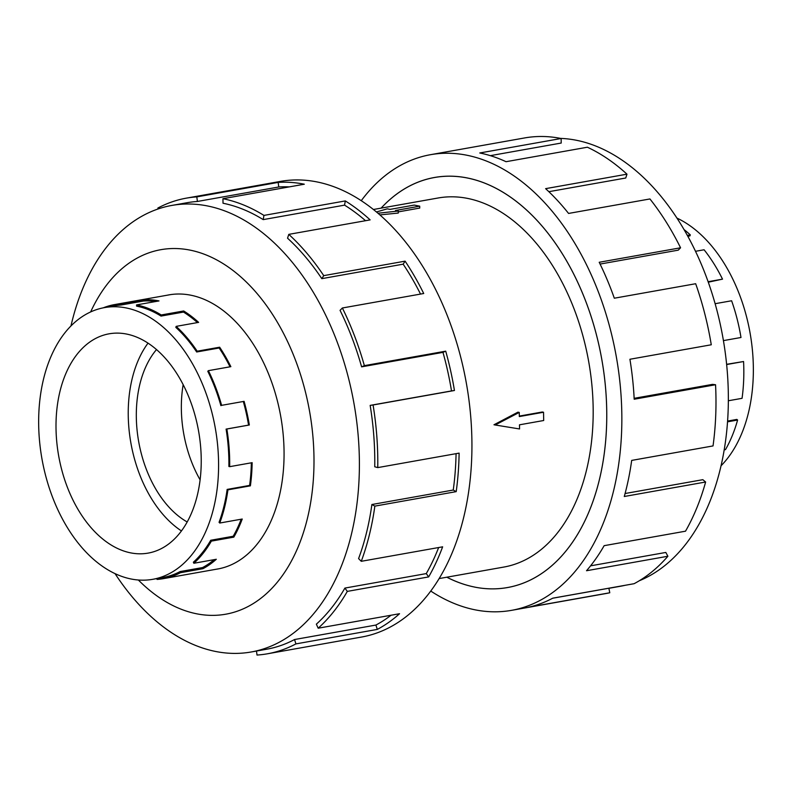 <?xml version="1.0" encoding="UTF-8"?>
<svg xmlns="http://www.w3.org/2000/svg" width="793" height="793" viewBox="0 0 793 793"><rect width="100%" height="100%" fill="white"/><g stroke="black" fill="none" stroke-linecap="round" stroke-linejoin="round"><path stroke-width="1.19" d="M381.106 208.133A208.262 132.857 79.9 0 1 434.475 177.483A208.262 132.857 79.9 0 1 467.394 177.979A208.262 132.857 79.9 0 1 605.257 384.555A208.262 132.857 79.9 0 1 507.461 587.563A208.262 132.857 79.9 0 1 474.541 587.068A208.242 132.847 -100.1 0 0 507.461 587.544A208.242 132.847 -100.1 0 0 605.247 384.555A208.242 132.847 -100.1 0 0 467.394 178.009A208.242 132.847 -100.1 0 0 434.475 177.513A208.242 132.847 -100.1 0 0 381.136 208.133M439.124 578.573L503.813 567.064A187.435 119.574 -100.1 0 0 591.826 384.347A187.435 119.574 -100.1 0 0 467.751 198.438A187.435 119.574 -100.1 0 0 438.123 197.992L373.424 209.501M183.163 384.645A98.996 63.153 -100.1 0 0 200.104 479.844M156.508 349.564A98.996 63.153 -100.1 0 0 138.686 441.671A98.996 63.153 -100.1 0 0 187.188 521.972M130.528 552.84A111.367 71.053 79.9 0 1 56.809 442.375A111.367 71.053 79.9 0 1 109.107 333.813A111.367 71.053 79.9 0 1 126.711 334.081A111.367 71.053 79.9 0 1 200.431 444.546A111.367 71.053 79.9 0 1 148.132 553.108A111.367 71.053 79.9 0 1 130.528 552.84M181.448 530.933A111.367 71.053 79.9 0 1 148.023 343.131M126.256 307.952A137.972 88.023 -100.1 0 0 104.438 307.615A137.972 88.023 -100.1 0 0 39.65 442.117A137.972 88.023 -100.1 0 0 130.984 578.969A137.972 88.023 -100.1 0 0 146.566 580.06A137.972 88.023 -100.1 0 0 152.801 579.306A137.972 88.023 -100.1 0 0 217.589 444.804A137.972 88.023 -100.1 0 0 126.256 307.952M155.636 301.528A137.972 88.023 -100.1 0 0 143.464 301.033L143.305 299.833A139.191 88.796 79.9 0 1 159.016 300.924L136.555 304.918A139.191 88.796 79.9 0 1 161.217 314.97L161.019 316.08L183.49 312.075L183.679 310.975A139.191 88.796 79.9 0 1 198.627 322.374L176.155 326.379A139.191 88.796 79.9 0 1 197.179 351.2L196.674 351.993L219.146 347.988L219.651 347.205A139.191 88.796 79.9 0 1 230.852 366.663L208.39 370.658A139.191 88.796 79.9 0 1 221.614 405.342L244.085 401.347A139.191 88.796 79.9 0 1 249.329 424.998L226.857 429.003A139.191 88.796 79.9 0 1 229.673 466.671L228.88 466.453A137.972 88.023 79.9 0 0 226.094 429.112L226.857 429.003M104.438 307.615L114.757 305.781A137.972 88.023 79.9 0 1 120.992 305.027L143.464 301.033M103.179 307.862A139.191 88.796 79.9 0 1 114.549 304.591A139.191 88.796 79.9 0 1 120.833 303.828L143.305 299.833M676.954 218.095A137.972 88.023 79.9 0 1 750.049 332.852A137.972 88.023 79.9 0 1 721.045 465.778M687.353 235.392L690.287 234.867L689.96 235.868L687.828 236.255M708.119 281.713L722.522 279.146L708.298 282.189M728.351 400.762L742.06 398.324A139.191 88.796 -100.1 0 0 743.566 361.529L726.626 364.304M724.207 449.849L725.496 449.611A139.191 88.796 -100.1 0 0 737.599 420.032L736.866 419.418L727.587 421.073M737.599 420.032L727.538 421.826M743.566 361.529L726.646 364.542M723.434 340.613L740.989 337.491A139.191 88.796 -100.1 0 0 731.612 300.765L715.127 303.699M722.522 279.146A139.191 88.796 -100.1 0 0 704.095 249.775L695.52 251.302M690.287 234.867A139.191 88.796 -100.1 0 0 684.032 229.564M216.033 569.275A139.211 88.806 -100.1 0 0 217.688 569.007A139.211 88.806 -100.1 0 0 283.061 433.305A139.211 88.806 -100.1 0 0 190.905 295.224A139.211 88.806 -100.1 0 0 168.889 294.887A139.211 88.806 -100.1 0 0 167.254 295.204M115.054 573.636A226.778 144.673 -100.1 0 0 215.409 651.43A226.778 144.673 -100.1 0 0 251.262 651.975A226.778 144.673 -100.1 0 0 357.752 430.916A226.778 144.673 -100.1 0 0 207.637 205.982A226.778 144.673 -100.1 0 0 171.784 205.437A226.778 144.673 -100.1 0 0 70.964 325.953M138.349 580A185.126 118.098 -100.1 0 0 196.466 613.762A185.126 118.098 -100.1 0 0 313.959 456.223A185.126 118.098 -100.1 0 0 190.112 250.132A185.126 118.098 -100.1 0 0 90.64 311.946M267.459 653.789L361.598 637.037A231.407 147.627 -100.1 0 0 470.259 411.468A231.407 147.627 -100.1 0 0 317.081 181.944A231.407 147.627 -100.1 0 0 280.494 181.389L186.355 198.141A231.407 147.627 79.9 0 1 196.813 196.882L278.165 182.4A231.407 147.627 79.9 0 1 304.304 184.214L222.942 198.696A231.407 147.627 79.9 0 1 263.94 215.409L345.302 200.926A231.407 147.627 79.9 0 1 370.143 219.889L288.781 234.371A231.407 147.627 79.9 0 1 323.742 275.637L405.104 261.155A231.407 147.627 79.9 0 1 423.72 293.509L342.368 307.991A231.407 147.627 79.9 0 1 364.364 365.642L445.716 351.17A231.407 147.627 79.9 0 1 454.439 390.493L373.077 404.975A231.407 147.627 79.9 0 1 377.755 467.602L459.117 453.12A231.407 147.627 79.9 0 1 456.203 491.64L374.851 506.122A231.407 147.627 79.9 0 1 361.271 561.305L442.633 546.823A231.407 147.627 79.9 0 1 428.666 576.908L347.314 591.39A231.407 147.627 79.9 0 1 318.181 628.205L399.543 613.723A231.407 147.627 79.9 0 1 377.29 629.414L295.928 643.896A231.407 147.627 79.9 0 1 267.459 653.789A231.407 147.627 79.9 0 1 257.011 655.048L256.486 651.043M295.928 643.896L294.55 639.535A226.778 144.673 79.9 0 1 266.646 649.229L251.262 651.975M294.55 639.535L375.912 625.053A226.778 144.673 -100.1 0 0 391.058 615.239M347.314 591.39L344.905 588.079A226.778 144.673 79.9 0 1 316.357 624.16L318.181 628.205M344.905 588.079L426.267 573.597A226.778 144.673 -100.1 0 0 438.648 547.537M374.851 506.122L371.887 504.517A226.778 144.673 79.9 0 1 358.585 558.599L361.271 561.305M371.887 504.517L453.249 490.034A226.778 144.673 -100.1 0 0 456.074 453.665M373.077 404.975L370.162 405.392A226.778 144.673 79.9 0 1 374.742 466.77L377.755 467.602M370.162 405.392L451.514 390.919A226.778 144.673 -100.1 0 0 442.97 352.37L445.716 351.17M342.368 307.991L340.058 310.35A226.778 144.673 79.9 0 1 361.608 366.852L442.97 352.37M420.528 294.074A226.778 144.673 -100.1 0 0 403.161 264.168L405.104 261.155M288.781 234.371L287.542 238.197A226.778 144.673 79.9 0 1 321.809 278.65L403.161 264.168M365.533 220.712A226.778 144.673 -100.1 0 0 344.559 205.139L345.302 200.926M222.942 198.696L223.021 203.236A226.778 144.673 79.9 0 1 263.207 219.621L344.559 205.139M560.611 138.398A226.778 144.673 79.9 0 1 576.6 140.311A226.778 144.673 79.9 0 1 724.861 349.832A226.778 144.673 79.9 0 1 639.346 580.734M361.261 200.688A231.407 147.627 79.9 0 1 430.421 154.704A231.407 147.627 79.9 0 1 466.998 155.259A231.407 147.627 79.9 0 1 620.176 384.783A231.407 147.627 79.9 0 1 511.515 610.352A231.407 147.627 79.9 0 1 474.938 609.797A231.407 147.627 79.9 0 1 430.748 591.053M634.152 398.324L712.54 384.367L715.554 384.744L634.192 399.226A231.407 147.627 -100.1 0 0 629.92 359.259L711.271 344.777A231.407 147.627 -100.1 0 0 695.669 283.725L614.317 298.208A231.407 147.627 -100.1 0 0 599.201 262.275L680.563 247.793A231.407 147.627 -100.1 0 0 649.933 198.954L568.571 213.436A231.407 147.627 -100.1 0 0 545.614 188.655L626.976 174.173A231.407 147.627 -100.1 0 0 587.385 147.22L506.033 161.703A231.407 147.627 -100.1 0 0 479.775 152.98L561.137 138.497A231.407 147.627 -100.1 0 0 524.55 137.952L430.421 154.704M561.137 138.497L561.216 143.047L490.342 155.656M552.671 598.229L608.875 588.228L609.777 592.767L528.416 607.25A231.407 147.627 -100.1 0 0 552.761 598.18L634.122 583.698A231.407 147.627 -100.1 0 0 667.884 556.25L586.523 570.732A231.407 147.627 -100.1 0 0 604.147 545.673L685.509 531.191A231.407 147.627 -100.1 0 0 705.631 482.015L624.279 496.497A231.407 147.627 -100.1 0 0 631.684 460.406L713.036 445.924A231.407 147.627 -100.1 0 0 715.554 384.744M511.515 610.352L605.654 593.59A231.407 147.627 -100.1 0 0 609.777 592.767M590.577 565.835L665.823 552.443L667.884 556.25M625.082 493.524L702.826 479.686L705.631 482.015M680.563 247.793L678.253 250.152L600.073 264.069M626.976 174.173L625.736 178.009L548.855 191.688M624.914 585.343A226.778 144.673 79.9 0 1 620.225 586.295L608.895 588.317M446.836 577.205A208.242 132.847 -100.1 0 0 474.541 587.048A208.262 132.857 79.9 0 1 446.796 577.215M263.207 219.621L263.94 215.409M321.809 278.65L323.742 275.637M361.608 366.852L364.364 365.642M451.514 390.919L454.439 390.493M453.249 490.034L456.203 491.64M426.267 573.597L428.666 576.908M375.912 625.053L377.29 629.414M186.355 198.141A231.407 147.627 79.9 0 0 157.886 208.034L158.174 208.946M171.784 205.437L187.168 202.701A226.778 144.673 79.9 0 1 197.407 201.462L196.813 196.882M197.407 201.462L278.769 186.979L278.165 182.4M289.286 186.89A226.778 144.673 -100.1 0 0 278.769 186.979M120.833 303.828L120.992 305.027M161.019 316.08A137.972 88.023 79.9 0 0 136.574 306.108L136.555 304.918M196.674 351.993A137.972 88.023 79.9 0 0 175.828 327.38L176.155 326.379M220.9 405.659A137.972 88.023 79.9 0 0 207.786 371.283L208.39 370.658M219.76 523.033L219.056 522.319A137.972 88.023 79.9 0 0 227.145 489.42L227.928 489.836A139.191 88.796 79.9 0 1 219.76 523.033L242.232 519.028A139.191 88.796 79.9 0 1 233.826 537.129L211.364 541.123A139.191 88.796 79.9 0 1 193.839 563.268L193.363 562.207A137.972 88.023 79.9 0 0 210.73 540.261L211.364 541.123M152.801 579.306L163.12 577.463A137.972 88.023 79.9 0 0 180.09 571.565L180.457 572.705A139.191 88.796 79.9 0 1 163.328 578.662A139.191 88.796 79.9 0 1 157.044 579.415L156.935 578.563M193.839 563.268L216.311 559.273A139.191 88.796 79.9 0 1 202.919 568.71L180.457 572.705M229.673 466.671L252.144 462.666A139.191 88.796 79.9 0 1 250.39 485.841L227.928 489.836M221.614 405.342L244.085 401.347M197.179 351.2L219.651 347.205M161.217 314.97L183.679 310.975M197.427 322.592A137.972 88.023 -100.1 0 0 183.49 312.075M230.02 366.812A137.972 88.023 -100.1 0 0 219.146 347.988M226.094 429.112L248.566 425.107A137.972 88.023 -100.1 0 0 243.362 401.654M248.566 425.107L249.329 424.998M227.145 489.42L249.617 485.415A137.972 88.023 -100.1 0 0 251.341 462.805M249.617 485.415L250.39 485.841M210.73 540.261L233.201 536.256A137.972 88.023 -100.1 0 0 241.191 519.217M233.201 536.256L233.826 537.129M180.09 571.565L202.562 567.57A137.972 88.023 -100.1 0 0 214.179 559.65M202.562 567.57L202.919 568.71M377.954 213.228L398.245 211.037L395.499 210.492L419.715 206.18L414.233 205.08L390.017 209.392L387.281 208.837L376.447 211.969M398.245 211.037L398.274 213.069L379.877 214.893M419.715 206.18L419.745 208.063L398.255 211.89M519.326 416.087L542.293 412.003L543.542 412.251L543.691 420.508L519.474 424.82L519.554 428.954L495.189 424.998L519.256 412.429L519.336 416.563L543.542 412.251M495.189 424.998L493.97 424.761L517.918 412.162L519.256 412.429M509.473 587.187L507.461 587.544M170.545 294.619L114.549 304.591M219.324 568.69L163.328 578.662M436.497 177.146L434.475 177.513"/></g></svg>
